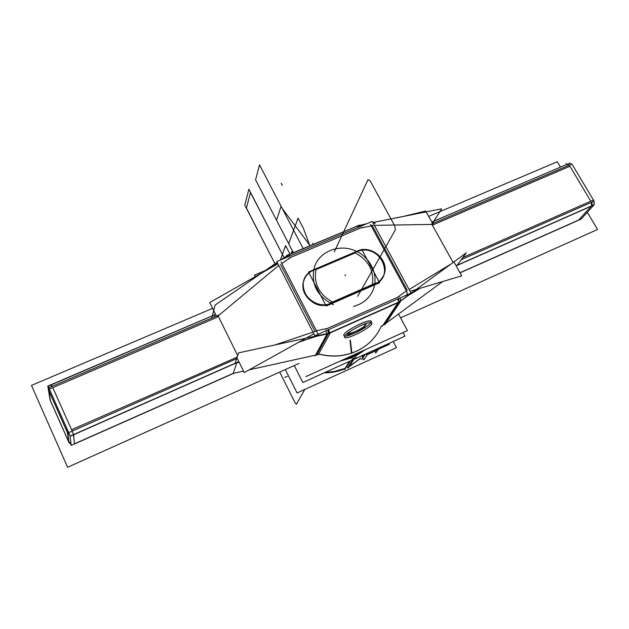 <?xml version="1.0" encoding="UTF-8"?>
<svg xmlns="http://www.w3.org/2000/svg" width="629" height="629" viewBox="0 0 629 629"><rect width="100%" height="100%" fill="white"/><g stroke="black" fill="none" stroke-linecap="round" stroke-linejoin="round"><path stroke-width="0.94" d="M299.16 363.365L67.602 467.268L31.45 385.428L212.618 308.352M428.703 216.423L557.263 161.732L560.439 167.062M400.587 317.857L597.55 229.483L587.321 212.272M314.791 269.291C309.429 271.311 305.843 274.952 304.019 280.212C298.429 294.938 318.188 310.734 332.183 302.635M312.77 270.572C308.336 272.774 305.34 276.162 303.783 280.746C298.578 294.592 315.923 310.058 329.997 304.004C308.831 312.967 291.801 279.402 312.77 270.572C291.801 279.402 308.831 312.967 329.997 304.004C308.831 312.967 291.801 279.402 312.77 270.572C291.801 279.402 308.831 312.967 329.997 304.004M375.922 283.561L330.241 303.524M374.742 284.473L330.862 303.65M373.988 284.363C378.367 282.712 381.536 279.858 383.493 275.809C391.214 261.224 371.055 243.211 356.454 251.514M375.631 284.056L380.081 280.801L383.171 276.351C390.255 262.906 373.39 245.546 358.734 251.034C378.941 243.478 395.35 275.054 375.631 284.056C395.35 275.054 378.941 243.478 358.734 251.034C378.941 243.478 395.35 275.054 375.631 284.056C395.35 275.054 378.941 243.478 358.734 251.034M312.825 270.085L358.349 250.672M276.776 261.562L372.25 221.408L411.051 293.083L314.854 335.744L276.776 261.562M328.267 328.204L316.458 330.768L327.442 328.385L316.458 330.768L327.442 328.385L316.458 330.768L327.442 328.385L397.52 297.344L406.342 290.913L396.883 297.808M407.27 290.228L372.368 225.701M359.513 228.264L371.236 225.929L360.299 228.107L371.236 225.929L360.299 228.107L371.236 225.929L360.299 228.107L290.724 257.395L281.847 263.512L291.384 256.939M280.526 264.424L314.815 331.129M398.794 302.203L397.732 298.987M409.463 294.403L409.471 293.782M397.009 297.714L398.951 296.298M400.06 297.957L400.744 300.78M400.587 301.134L408.292 295.496L400.539 301.165M399.124 301.92L398.322 298.728L399.124 301.92M410.084 291.298L461.717 275.84L454.421 262.702M432.673 223.57L425.707 211.029L403.063 216.494M407.065 292.202L370.402 224.38M434.395 224.27L432.131 224.726L453.037 262.364L432.131 224.726L434.395 224.27L569.913 166.245L590.788 201.209L462.858 257.52L590.788 201.209L462.858 257.52L590.788 201.209L569.913 166.245L590.788 201.209L569.913 166.245L434.395 224.27L432.131 224.726L453.037 262.364L454.846 261.043L453.037 262.364L432.131 224.726L434.395 224.27L569.913 166.245L434.395 224.27L432.131 224.726L453.037 262.364L454.846 261.043M451.19 263.905L409.133 289.529L451.19 263.905M374.381 225.355L431.989 224.419L374.381 225.355M461.246 259.698L594.122 201.162L571.91 164.012L430.621 224.443M593.98 201.225L594.161 204.739M593.941 205.007L591.897 205.911M592.078 205.659L591.889 202.145M591.315 200.973L593.367 200.077M593.941 201.241L594.114 204.755M460.058 272.844L581.031 219.151L594.232 204.708L456.088 265.697M456.167 265.839L591.362 206.139L578.735 220.008L591.362 206.139L578.735 220.008L459.988 272.711L578.735 220.008L459.988 272.711L578.735 220.008L591.362 206.139L456.167 265.839L593.98 204.991M579.246 219.788L581.243 218.9M382.723 325.5L382.11 325.57M315.404 355.322L314.948 355.306M383.03 325.138L385.239 324.147M315.844 355.071L318.337 354.512M71.187 445.112L70.55 443.862M71.038 443.917L69.182 442.596M67.885 439.986L68.993 442.462M579.215 219.828L578.177 220.402M592.817 204.928L591.307 205.974M578.507 220.26L579.356 219.324M591.543 205.895L591.362 202.373M570.77 167.676L569.528 165.592M566.501 164.531L567.429 164.138M569.135 165.191L566.933 164.342L569.135 165.191M571.753 164.075L569.536 163.233M433.829 224.506L432.359 225.143M569.371 163.304L431.919 221.966M433.42 221.872L441.676 208.82L372.84 222.501M356.321 226.196L366.817 223.696M432.304 221.888L433.601 222.831M373.068 225.371L371.016 225.41M357.94 225.701L359.033 226.967M357.94 225.953L359.599 226.731L357.94 225.953L359.599 226.731L358.239 225.646L359.678 225.048L361.211 226.055M286.855 255.964L286.368 256.168M359.426 225.151L286.604 255.484L286.415 255.995L288.082 256.805M361.997 227.391L359.686 228.366M358.837 227.053L357.178 226.094M288.341 254.934L290.378 255.838M291.251 257.025L289.238 258.417M287.815 256.915L286.281 256.357M288.074 255.122L289.749 256.105L287.972 255.193M317.095 332.033L281.069 261.994M313.871 333.826L244.249 372.58L237.251 358.373M216.415 316.072L209.74 302.525L277.916 263.787M312.998 332.128L274.881 344.967L312.998 332.128M237.683 355.589L218.287 316.245L216.234 317.669L218.287 316.245L237.683 355.589L218.287 316.245L237.683 355.589L218.287 316.245L216.234 317.669L218.287 316.245L216.234 317.669L52.789 387.645L216.234 317.669M218.098 315.947L278.757 265.438L218.098 315.947M236.763 357.382L235.954 357.657M316.906 332.143L318.785 335.587M236.292 358.797L236.441 359.23M318.604 335.556L316.049 336.413M313.902 331.821L316.458 330.964M235.057 363.287L238.611 352.869L330.288 332.898L318.164 354.905M233.186 373.374L243.509 371.086L233.186 373.374L236.881 362.666L233.186 373.374L236.881 362.666L73.499 434.812L74.505 443.799L233.186 373.374L243.509 371.086L233.186 373.374L236.881 362.666L73.499 434.812L74.505 443.799L233.186 373.374L74.505 443.799L233.186 373.374L236.881 362.666L73.499 434.812L74.505 443.799L73.499 434.812L236.881 362.666L70.086 436.314M249.194 369.828L315.561 355.126L249.194 369.828M316.741 354.866L328.314 333.724M326.978 334.015L316.238 336.35L326.978 334.015L316.238 336.35L326.978 334.015L316.238 336.35L298.83 342.2L318.683 335.532M239.122 362.17L236.064 362.847M233.98 373.194L71.226 445.434L70.071 436.125L238.847 361.612M71.061 444.09L69.072 442.58M69.536 434.584L67.287 432.06M68.663 441.849L68.585 441.244M68.931 441.857L70.983 443.469M74.458 443.351L73.475 434.623L72.162 431.093L73.467 434.631M50.155 400.209L48.347 389.571L67.814 433.295L69.033 442.69L50.155 400.209M50.477 400.815L68.647 441.692L67.46 432.634L48.755 390.609L50.477 400.815L68.647 441.692L67.46 432.634L48.755 390.609L50.477 400.815L68.647 441.692L67.46 432.634L48.755 390.609L50.477 400.815L68.647 441.692L67.46 432.634L48.755 390.609L50.477 400.815M50.69 401.373L50.304 400.437M51.578 384.531L50.477 385.003M48.905 390.766L48.449 389.579M48.441 389.493L48.582 387.393M50.391 400.311L50.509 401.003M48.386 389.642L47.788 386.088L214.049 315.05M289.261 254.368L280.77 259.879M211.824 318.03L215.039 305.112L277.177 262.348M371.393 324.462L371.881 322.952C371.102 319.571 345.958 331.986 344.582 336.444C345.958 331.986 371.102 319.571 371.881 322.952L371.393 324.462M344.723 336.169C349.181 336.885 368.531 326.828 370.803 322.614C368.531 326.828 349.181 336.885 344.723 336.169C349.181 336.885 368.531 326.828 370.803 322.614C368.531 326.828 349.181 336.885 344.723 336.169C349.181 336.885 368.531 326.828 370.803 322.614L370.874 322.504M371.063 321.411C370.324 318.109 346.178 329.848 343.921 334.62L343.717 335.713M344.928 335.862L344.519 337.254C345.423 340.548 369.97 328.48 371.77 323.864C369.97 328.48 345.423 340.548 344.519 337.254L344.928 335.862M384.995 324.548L400.681 301.228L327.119 333.913L315.153 355.88M330.052 332.945L398.133 302.691L330.052 332.945M398.975 302.313L383.965 324.713M370.803 322.614C375.466 316.135 346.807 328.888 343.921 334.62C346.807 328.888 375.466 316.135 370.803 322.614C375.466 316.135 346.807 328.888 343.921 334.62C346.807 328.888 375.466 316.135 370.803 322.614M326.797 334.471L326.278 330.681M400.516 301.299L399.958 298.004M325.673 329.171L328.086 328.102M328.755 329.58L329.462 332.867M329.352 333.26L326.923 334.337M315.019 336.224L315.066 335.65M328.841 333.213L328.613 329.643M327.968 329.926L328.44 333.299L327.968 329.926M316.151 335.98L315.97 335.249L316.151 335.98M382.393 326.081L397.945 302.824L466.325 252.834L457.141 265.234M385.789 323.377L442.714 281.525L385.789 323.377M419.936 288.349L406.782 296.432M407.105 292.186L406.939 296.251M215.425 316.497L213.774 315.231L215.425 316.497M236.646 358.64L68.71 432.618L48.74 387.794L219.568 314.72M237.149 357.154L71.58 429.733L52.789 387.645L71.58 429.733L52.789 387.645L71.58 429.733L237.149 357.154M70.102 436.384L68.742 432.603M236.449 357.17L237.267 356.808M69.615 434.796L67.853 433.334L69.615 434.796M68.262 431.62L67.492 432.721M68.64 432.469L67.869 433.57M49.141 388.691L48.386 389.658M67.814 433.436L66.682 430.881M66.69 430.771L67.484 429.866M70.794 427.979L71.934 430.535M51.743 384.5L51.201 384.696L52.176 386.324M49.518 389.524L48.755 390.483L49.518 389.524M48.771 387.779L48.024 386.355M213.86 315.2L47.812 386.3M50.517 384.987L51.492 386.615M52.105 387.936L49.432 389.076M48.826 387.755L47.867 386.12L50.54 384.979M353.467 306.409C362.398 304.051 368.791 298.924 372.635 291.007C379.539 276.304 370.874 257.009 354.748 250.531C338.724 243.785 319.383 251.561 314.374 267.042C310.577 283.765 316.977 296.361 333.574 304.821C316.977 296.361 310.577 283.765 314.374 267.042C310.577 283.765 316.977 296.361 333.574 304.821C316.977 296.361 310.577 283.765 314.374 267.042C319.383 251.561 338.724 243.785 354.748 250.531C370.874 257.009 379.539 276.304 372.635 291.007C379.539 276.304 370.874 257.009 354.748 250.531C338.724 243.785 319.383 251.561 314.374 267.042C319.383 251.561 338.724 243.785 354.748 250.531C370.874 257.009 379.539 276.304 372.635 291.007C368.791 298.924 362.398 304.051 353.467 306.409C362.398 304.051 368.791 298.924 372.635 291.007C368.791 298.924 362.398 304.051 353.467 306.409M356.14 357.248L352.13 359.073L356.14 357.248M354.072 354.764L353.128 356.218L354.89 355.385L353.128 356.218L354.072 354.764L353.128 356.218L351.548 356.902L354.89 355.385L355.275 356.124L354.89 355.385L353.128 356.218L354.89 355.385L355.275 356.124M404.997 336.145L302.84 382.518L294.278 365.559L302.84 382.518L404.997 336.145L403.079 332.568L404.997 336.145M351.713 357.72L351.336 356.997L351.713 357.72L351.336 356.997L343.748 359.434L351.336 356.997L351.713 357.72L351.336 356.997L343.748 359.434M339.872 361.188L351.784 357.862L339.872 361.188M361.596 351.352L355.102 355.275L361.596 351.352M355.55 356.14L365.425 349.614L355.55 356.14M356.1 354.756L356.95 353.459M359.348 349.755C346.76 356.234 333.244 357.634 318.817 353.97M346.626 358.129L353.545 355.574L353.073 356.305L359.961 352.091M350.054 357.5L350.872 356.211M379.877 329.179C374.058 340.061 365.174 347.845 353.223 352.531M398.534 314.02L407.419 330.602L305.859 376.59M265.218 270.58L254.462 275.117L255.248 276.666M318.659 354.041C331.829 357.453 344.37 356.557 356.281 351.336C368.004 345.832 376.386 337.348 381.418 325.885C376.386 337.348 368.004 345.832 356.281 351.336C368.004 345.832 376.386 337.348 381.418 325.885C376.386 337.348 368.004 345.832 356.281 351.336C344.37 356.557 331.829 357.453 318.659 354.041C331.829 357.453 344.37 356.557 356.281 351.336C344.37 356.557 331.829 357.453 318.659 354.041M312.825 270.462L358.837 250.837M332.434 302.03C319.092 294.435 313.588 283.648 315.939 269.66L355.157 252.921L315.939 269.66C313.588 283.648 319.092 294.435 332.434 302.03C319.092 294.435 313.588 283.648 315.939 269.66L355.157 252.921C368.421 260.044 374.176 270.588 372.415 284.56C374.176 270.588 368.421 260.044 355.157 252.921L315.939 269.66C313.588 283.648 319.092 294.435 332.434 302.03C319.092 294.435 313.588 283.648 315.939 269.66L355.157 252.921C368.421 260.044 374.176 270.588 372.415 284.56C374.176 270.588 368.421 260.044 355.157 252.921C368.421 260.044 374.176 270.588 372.415 284.56M349.842 331.64L349.457 332.143C347.011 335.815 363.476 328.448 365.323 325.059C363.476 328.448 347.011 335.815 349.457 332.143L349.842 331.64L349.457 332.143C347.011 335.815 363.476 328.448 365.323 325.059L364.23 324.124L365.323 325.059C363.476 328.448 347.011 335.815 349.457 332.143C347.011 335.815 363.476 328.448 365.323 325.059L364.23 324.124M349.299 332.018L347.444 335.131L363.837 327.803L366.676 323.267M329.848 303.154L376.016 282.987M332.953 302.274L372.305 285.079M311.984 270.556L308.532 272.035L326.199 306.032L379.578 282.696L361.722 249.336M344.778 369.553L350.322 360.96M344.684 368.893L349.567 361.305L344.684 368.893C338.198 371.535 331.357 372.848 324.163 372.84C331.357 372.848 338.198 371.535 344.684 368.893C338.198 371.535 331.357 372.848 324.163 372.84C331.357 372.848 338.198 371.535 344.684 368.893L349.567 361.305L344.684 368.893C338.198 371.535 331.357 372.848 324.163 372.84M348.238 367.981L353.86 359.356M348.144 367.312L353.089 359.702L348.144 367.312M365.158 349.74L352.484 357.398M348.01 367.517L348.458 366.825M349.26 366.416L360.763 358.105M359.646 359.34L360.787 358.145M396.459 347.656L297.085 392.968L285.33 369.569L297.085 392.968L396.459 347.656L393.188 341.5L396.459 347.656M348.938 366.904L360.826 358.216L348.938 366.904M347.483 367.784L352.578 359.937M354.953 356.281L340.58 360.873M325.224 372.352L333.944 371.574L344.991 368.405L344.55 369.089M361.589 359.686L365.307 354.158L361.589 359.686M363.916 359.851L366.849 355.527L365.976 353.852L366.849 355.527L363.916 359.851L361.777 355.762L363.916 359.851M361.95 355.896L363.656 356.321L364.372 355.778L361.95 355.896L364.372 355.778L364.82 354.379L364.372 355.778L361.95 355.896L364.372 355.778L364.82 354.379M366.534 354.929L376.118 350.573M376.276 350.502L377.007 348.843M363.963 356.1L364.576 354.489M366.825 353.467L366.448 354.748M363.42 356.431L364.277 355.629M366.4 354.662L376.221 350.589M374.947 351.194L376.378 350.322M375.269 350.958L376.291 350.361L376.771 348.953L376.291 350.361L375.269 350.958L366.479 354.819L375.269 350.958M375.765 352.987L379.413 347.758L375.765 352.987L374.845 351.234L375.765 352.987M376.04 350.801L376.732 348.977M376.653 350.046L389.414 344.252L388.47 343.646M408.764 294.097L408.567 295.056M569.709 163.163L432.194 221.911L433.774 223.091M360.299 228.107L290.724 257.395L360.299 228.107L290.724 257.395L281.847 263.512M327.442 328.385L397.52 297.344L327.442 328.385L397.52 297.344L406.342 290.913M236.418 359.293L236.276 358.797M334.266 251.899L368.067 179.572L370.237 180.987L394.595 225.567L395.437 229.711L357.697 296.235M304.821 389.437L296.408 404.266L295.127 402.859L279.716 372.093M275.015 263.842L244.791 205.148L248.903 189.211L284.041 257.631L250.491 192.553L246.419 208.057L275.015 263.842M293.342 252.654L255.571 179.8L259.533 164.892L303.249 248.754L259.533 164.892L303.249 248.754L259.533 164.892L255.571 179.8L259.533 164.892L255.571 179.8L293.342 252.654L288.672 243.651L298.067 218.066L303.359 228.178L309.94 245.939L303.359 228.178L298.067 218.066L288.672 243.651L293.342 252.654L255.571 179.8L293.342 252.654L276.524 220.229L281.092 206.257L282.366 208.694L310.097 245.617L282.366 208.694L281.092 206.257L276.524 220.229L293.342 252.654M71.061 444.098L70.652 444.271M578.483 220.284L591.622 205.856M565.943 163.524L566.532 164.515M362.052 227.368L288.9 258.157M239.162 362.249L238.391 362.516M316.238 336.35L298.83 342.2M291.935 251.584L292.642 252.944L291.935 251.584L291.188 253.558L291.935 251.584M313.218 244.304L312.676 243.281L313.218 244.304M325.61 329.203L399.289 296.558M456.685 265.438L456.159 265.823M73.97 435.858L73.499 434.812M67.853 433.546L48.386 389.783M345.494 274.779L344.991 275.761L345.494 274.779M351.407 353.176L350.007 340.25L351.407 353.176M350.345 340.1L351.886 353.011L350.345 340.1M280.345 260.06L285.59 245.569L289.985 254.061L286.478 247.276L285.252 246.497L280.345 260.06M282.374 185.469L281.187 183.212L282.374 185.469M284.898 377.384L287.272 376.315L284.898 377.384M376.771 348.953L376.291 350.361L376.771 348.953M366.479 354.819L376.291 350.361M431.801 221.99L433.027 221.746M373.233 223.224L375.309 223.193M365.716 224.16L360.354 225.221L365.716 224.16M358.066 225.725L286.698 255.704M357.303 226.047L359.631 225.064M286.376 256.294L281.768 259.455M271.697 267.317L277.326 262.631M213.797 315.223L215.44 314.091M215.071 314.343L214.159 314.972M366.573 354.992L375.796 350.801"/></g></svg>
